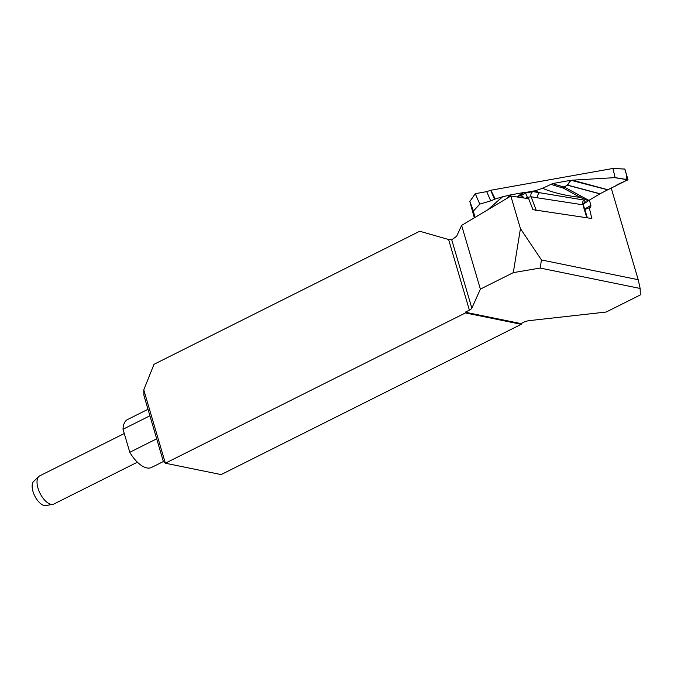 <?xml version="1.0" encoding="UTF-8"?>
<svg xmlns="http://www.w3.org/2000/svg" width="674" height="674" viewBox="0 0 674 674"><rect width="100%" height="100%" fill="white"/><g stroke="black" fill="none" stroke-linecap="round" stroke-linejoin="round"><path stroke-width="1.01" d="M521.01 323.596L521.221 324.312L465.456 312.93L465.245 312.205L521.01 323.596L523.412 322.391A6.302 1.946 163.6 0 1 529.461 320.605L606.196 312.028L640.3 294.951L640.157 288.464L540.16 268.05L513.302 272.633L520.438 228.629L510.841 196.041L528.686 198.712L532.966 209.698L591.814 218.502L589.295 207.777L584.771 209.471M520.438 228.629L541.466 259.962L638.202 279.718L611.267 188.206M589.295 207.777L590.609 207.803L590.913 205.359L589.362 200.102M465.456 312.93L165.357 463.206L163.403 461.614L143.924 395.444L143.773 389.875L165.357 463.206L221.123 474.597L521.221 324.312M513.302 272.633L480.377 289.121L471.851 308.17A6.302 1.946 163.6 0 1 469.382 310.133L465.245 312.205M469.382 310.133L448.598 239.514L419.708 231.249L154.001 364.314L143.773 389.875M480.377 289.121L461.623 225.394L456.652 236.245L451.74 239.826L471.851 308.17M510.841 196.041L461.623 225.394M448.598 239.514L451.74 239.826M640.157 288.464L638.202 279.718M541.466 259.962L540.16 268.05M148.002 409.287L127.605 419.506A26.8 12.831 63.4 0 0 123.022 429.262L149.914 415.791M156.688 438.808L129.796 452.279A26.8 12.831 63.4 0 0 151.599 467.427L163.378 461.53M129.796 452.279L123.022 429.262M124.269 433.517L39.732 475.852A15.763 7.549 63.4 0 0 38.822 476.493A15.763 7.549 63.4 0 0 39.328 491.809A15.763 7.549 63.4 0 0 51.022 504.329A15.763 7.549 63.4 0 0 52.783 504.379A15.763 7.549 63.4 0 0 53.844 504.042L137.386 462.204M52.783 504.379L45.798 505.542A13.649 6.538 -116.6 0 1 44.265 505.5A13.649 6.538 -116.6 0 1 34.138 494.657A13.649 6.538 -116.6 0 1 33.7 481.396L38.822 476.493M591.098 218.393L592.042 218.039M524.145 198.03A3.943 3.201 -136.6 0 0 520.623 195.957L525.552 193.017L532.814 191.61L539.621 192.713A356.049 111.353 -21.1 0 1 535.089 190.776L542.562 188.307L552.714 183.53A341.667 106.854 158.9 0 0 564.155 187.001A3.943 3.421 -76 0 0 563.043 187.945A3.943 3.53 124.6 0 1 564.307 187.035L588.882 200.389L599.902 193.868L567.415 185.198L564.307 187.035A3.943 1.769 59.4 0 0 564.155 187.001L567.264 185.165L570.659 180.329L552.714 183.53M474.311 217.828L469.837 201.509L475.246 193.733M474.867 217.5L473.409 210.886L479.762 204.104L475.296 193.665L486.704 191.627L490.866 190.237L612.919 168.458L615.118 177.624L628 179.714L624.874 169.081L613.121 168.508M624.731 169.073L626.812 175.67L625.674 180.851L607.678 189.824L570.954 180.287L567.575 185.106L600.062 193.775L607.678 189.824M588.882 200.389L586.372 202.183A356.049 111.353 -21.1 0 1 585.47 202.116A3.943 3.319 38 0 0 583.701 203.194M583.372 203.952L586.372 202.183M583.937 200.052A3.943 3.286 -79.6 0 0 582.757 204.778L537.894 197.878A3.943 3.303 -80.8 0 1 539.621 192.713L583.937 200.052L585.47 202.116L583.389 203.885M588.343 200.768L580.263 197.381L563.043 187.945A343.176 107.326 -21.1 0 1 551.627 184.482M490.866 190.237L495.213 198.999L502.585 196.791L488.246 209.521M506.309 198.746L510.656 194.87L502.585 196.791M510.656 194.87L506.713 198.501M516.798 196.934L523.041 192.654L510.825 194.837M523.041 192.654L526.023 192.393A356.049 111.353 -21.1 0 1 525.552 193.017L527.405 197.356L525.383 198.215M535.089 190.776L526.023 192.393M572.058 180.194L615.118 177.624M534.347 209.9L568.603 215.031M615.067 186.285L617.283 184.642L627.957 179.823L614.949 177.709M613.079 168.466L624.874 169.081M583.271 206.084L586.843 217.753M542.562 188.307A350.017 109.466 158.9 0 0 580.263 197.381A3.943 3.395 113.8 0 1 581.435 196.454M523.681 192.604L517.801 197.086M475.254 193.758L469.854 201.518L473.409 210.886M490.672 190.329L494.581 199.319L490.731 200.877L486.704 191.627M479.762 204.104L490.731 200.877M494.581 199.319L495.213 198.999M532.814 191.61A3.943 3.303 -80.8 0 0 531.078 196.774L527.405 197.356M584.644 209.092L590.913 205.359M537.894 197.878L531.078 196.774L536.057 209.774L535.805 210.532M572.42 180.169L607.838 189.739M487.883 209.732L502.416 196.833M479.854 204.163L473.451 211.004M583.465 205.326L587.399 217.837M583.448 205.292L583.709 203.177M624.815 169.039L612.986 168.458M475.254 193.691L469.829 201.501"/></g></svg>
